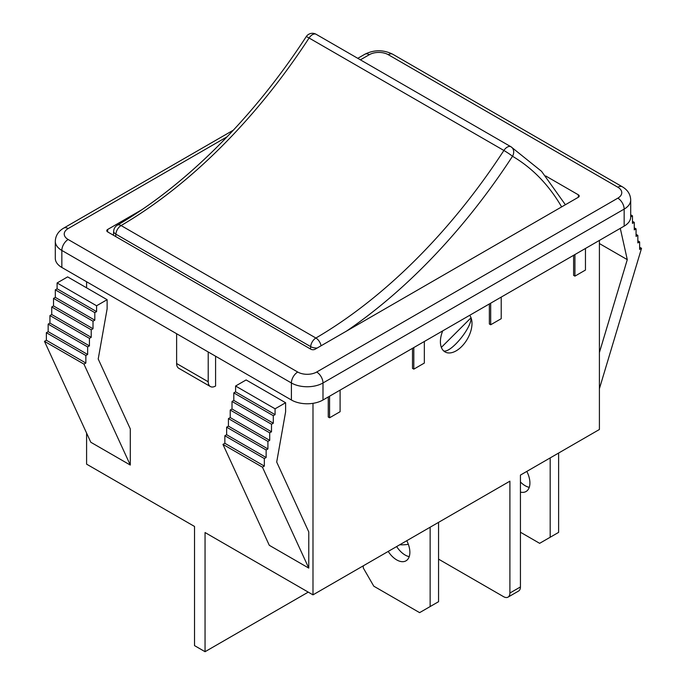 <?xml version="1.0" encoding="UTF-8"?>
<svg xmlns="http://www.w3.org/2000/svg" width="686" height="686" viewBox="0 0 686 686"><rect width="100%" height="100%" fill="white"/><g stroke="black" fill="none" stroke-linecap="round" stroke-linejoin="round"><path stroke-width="1.03" d="M550.181 457.914L550.181 537.249L558.61 532.387L558.61 453.052M520.434 481.975A18.616 10.744 -120 0 0 529.258 487.334M526.814 471.402A18.616 10.744 60 0 1 529.909 482.995A18.616 10.744 60 0 1 526.059 491.51A18.616 10.744 60 0 1 520.434 492.111M550.181 537.249L539.65 543.329L520.434 532.233M430.139 527.217L430.139 606.561L438.56 601.699L438.56 522.355M396.645 546.553A18.616 10.744 -120 0 0 409.216 556.646M406.764 540.714A18.616 10.744 60 0 1 409.868 552.299A18.616 10.744 60 0 1 406.009 560.822A18.616 10.744 60 0 1 388.216 551.424M430.139 606.561L419.609 612.641L373.801 586.196L363.271 567.957L363.271 565.821M113.679 231.105A7.443 3.927 3.9 0 0 115.865 234.149A7.443 4.296 -60 0 1 121.079 225.557A7.443 4.27 -120.3 0 0 117.349 225.188A7.443 7.443 0 0 0 113.679 231.105L113.422 235.229M321.057 345.795A7.443 4.27 -120.3 0 0 315.886 338.026A7.443 4.296 120 0 0 310.672 346.619A7.443 3.927 3.9 0 0 317.181 348.034M306.196 36.684A7.443 0.566 33.1 0 1 309.077 38.004A7.443 4.296 -60 0 1 316.16 34.3A7.443 4.296 -60 0 1 316.177 34.309A7.443 7.443 0 0 0 306.196 36.684C253.563 117.726 185.46 185.606 117.349 225.188M346.499 331.106A428.33 247.303 120 0 0 512.511 156.262A7.443 6.08 -59.5 0 0 511.019 146.804L511.019 146.804A7.443 6.08 -59.5 0 0 510.984 146.778A7.443 4.296 120 0 0 510.967 146.77A7.443 4.296 120 0 0 503.884 150.474A7.443 0.566 33.1 0 1 512.511 156.262A379.006 218.817 -60 0 1 561.637 206.898M469.696 315.303A22.338 12.897 -60 0 1 471.042 317.772A22.338 12.897 -60 0 1 464.688 343.06A22.338 12.897 -60 0 1 445.034 351.927A22.338 12.897 -60 0 1 441.355 347.39L471.042 317.772C471.874 327.659 450.873 353.17 443.713 350.958M545.73 175.985L578.349 194.815L578.349 197.251A2.976 1.724 0 0 0 579.224 196.033A2.976 1.724 0 0 0 578.349 194.815M107.651 229.467A2.976 1.724 0 0 0 106.776 230.685A2.976 1.724 0 0 0 107.651 231.902L107.651 229.467L141.625 209.856M578.349 197.251L315.097 349.234A2.976 1.724 0 0 1 310.887 349.234L107.651 231.902M599.41 240.409L599.41 429.487L520.434 475.089L520.434 586.95L509.904 593.03L509.904 481.169L312.988 594.856L205.054 532.542L205.054 651.7L308.254 592.121M399.749 544.761A22.338 12.897 0 0 0 408.333 544.298M55.3 241.326A22.338 12.897 0 0 0 61.843 250.441A8.935 5.162 -60 0 1 68.163 239.5A13.403 7.735 180 0 1 68.163 228.558A8.935 5.162 60 0 0 63.695 228.112C58.319 231.302 55.515 235.71 55.3 241.326L55.3 258.348A22.338 12.897 0 0 0 61.843 267.463L291.404 399.998A22.338 12.897 0 0 0 322.995 399.998L624.157 226.123A22.338 12.897 0 0 0 630.7 217.008L630.7 199.986C630.485 194.361 627.681 189.962 622.305 186.772A8.935 5.162 -60 0 0 617.837 187.218A13.403 7.735 180 0 1 617.837 198.16A8.935 5.162 60 0 1 624.157 209.101A22.338 12.897 0 0 0 630.7 199.986M599.41 243.556L627.278 259.642L599.41 352.518M620.29 228.361L627.278 259.642M630.7 214.829L632.475 215.85L630.7 216.879M632.475 221.321L634.267 222.358L632.475 223.387L632.475 215.85M634.267 227.829L636.059 228.858L634.267 229.896L634.267 222.358M636.059 234.338L637.843 235.367L636.059 236.404L636.059 228.858M637.843 240.837L639.635 241.875L637.843 242.904L637.843 235.367M599.41 388.705L641.53 248.315L639.635 249.412L639.635 241.875M641.53 248.315L639.635 247.226M176.619 363.529A10.427 6.02 120 0 0 178.78 368.296L210.37 386.535A10.427 6.02 -60 0 1 208.21 381.768L176.619 363.529L176.619 333.73M215.584 356.231L215.584 386.021A10.427 6.02 -60 0 1 210.37 386.535M208.21 351.969L208.21 381.768M205.054 651.7L194.524 645.62L194.524 526.462L86.59 464.148L86.59 433.08M86.59 287.837L86.59 281.757M312.988 594.856L312.988 403.334M130.289 428.879L130.289 465.057L90.801 442.256L44.47 341.336L46.365 340.239L85.853 363.04L85.853 355.502L87.645 354.465L87.645 346.927L89.429 345.89L89.429 338.352L91.221 337.323L91.221 329.786L93.013 328.748L93.013 321.211L94.805 320.173L94.805 312.636L96.589 311.607L96.589 305.767L107.127 299.688L107.127 308.811L98.209 359.001L130.289 428.879M308.777 531.924L308.777 568.102L269.289 545.301L222.959 444.382L224.854 443.285L264.342 466.086L264.342 458.548L266.134 457.511L266.134 449.973L267.917 448.944L267.917 441.407L269.709 440.369L269.709 432.832L271.502 431.794L271.502 424.257L273.294 423.228L273.294 415.69L275.077 414.653L275.077 408.813L285.608 402.733L285.608 411.857L276.698 462.047L308.777 531.924M285.608 402.733L246.12 379.941L235.59 386.021L235.59 391.852L233.806 392.889L233.806 400.427L232.014 401.464L232.014 409.002L230.222 410.031L230.222 417.568L228.429 418.606L228.429 426.143L226.637 427.181L226.637 434.718L224.854 435.747L224.854 443.285M130.289 465.057L83.958 364.129L85.853 363.04M235.59 386.021L275.077 408.813M235.59 391.852L275.077 414.653M233.806 392.889L273.294 415.69M233.806 400.427L273.294 423.228M232.014 401.464L271.502 424.257M232.014 409.002L271.502 431.794M230.222 410.031L269.709 432.832M230.222 417.568L269.709 440.369M228.429 418.606L267.917 441.407M228.429 426.143L267.917 448.944M226.637 427.181L266.134 449.973M226.637 434.718L266.134 457.511M224.854 435.747L264.342 458.548M308.777 568.102L262.446 467.183L222.959 444.382M262.446 467.183L264.342 466.086M107.127 299.688L67.631 276.887L57.101 282.966L57.101 288.806L55.317 289.844L55.317 297.381L53.525 298.41L53.525 305.947L51.733 306.985L51.733 314.522L49.941 315.56L49.941 323.097L48.157 324.126L48.157 331.664L46.365 332.701L46.365 340.239M83.958 364.129L44.47 341.336M46.365 332.701L85.853 355.502M48.157 331.664L87.645 354.465M48.157 324.126L87.645 346.927M49.941 323.097L89.429 345.89M49.941 315.56L89.429 338.352M51.733 314.522L91.221 337.323M51.733 306.985L91.221 329.786M53.525 305.947L93.013 328.748M53.525 298.41L93.013 321.211M55.317 297.381L94.805 320.173M55.317 289.844L94.805 312.636M57.101 288.806L96.589 311.607M57.101 282.966L96.589 305.767M424.342 341.482L424.342 363.065L413.812 369.145L413.812 347.562M412.5 348.325L412.5 368.391L413.812 369.145M585.458 248.469L585.458 270.052L574.928 276.132L574.928 254.549M573.607 255.312L573.607 275.369L574.928 276.132M501.217 297.107L501.217 318.69L490.687 324.77L490.687 303.186M489.367 303.941L489.367 324.006L490.687 324.77M340.102 390.12L340.102 411.703L329.572 417.783L329.572 396.199M328.26 396.962L328.26 417.028L329.572 417.783M509.904 593.03A8.935 5.162 60 0 1 508.052 597.12L518.582 591.04A8.935 5.162 -120 0 0 520.434 586.95M508.052 597.12A8.935 5.162 60 0 1 503.584 596.683L438.56 559.141M309.077 38.004L503.884 150.474A420.887 242.998 -60 0 1 315.886 338.026L121.079 225.557A420.887 242.998 120 0 0 309.077 38.004M510.95 146.761L316.177 34.309L510.967 146.77A7.443 7.443 0 0 1 511.019 146.804L541.554 171.329L565.393 204.728M115.702 236.55A386.45 223.121 -60 0 1 115.865 234.149L310.672 346.619A386.45 223.121 120 0 0 310.509 349.02M441.355 347.39A22.338 12.897 -60 0 1 442.71 330.884M68.163 228.558L227.109 136.788M360.39 59.836L369.325 54.683A8.935 5.162 -120 0 0 364.858 54.237L357.775 58.327M369.325 54.683A13.403 7.735 180 0 1 388.276 54.683A8.935 5.162 -60 0 1 392.744 54.237C383.448 49.632 374.153 49.632 364.858 54.237M61.843 267.463L61.843 250.441L291.404 382.977A8.935 5.162 -60 0 1 297.724 372.035L68.163 239.5M388.276 54.683L617.837 187.218M291.404 399.998L291.404 382.977A22.338 12.897 0 0 0 322.995 382.977A8.935 5.162 -120 0 0 316.675 372.035A13.403 7.735 180 0 1 297.724 372.035M322.995 399.998L322.995 382.977L624.157 209.101L624.157 226.123M617.837 198.16L316.675 372.035M63.695 228.112L233.394 130.143M392.744 54.237L622.305 186.772"/></g></svg>
